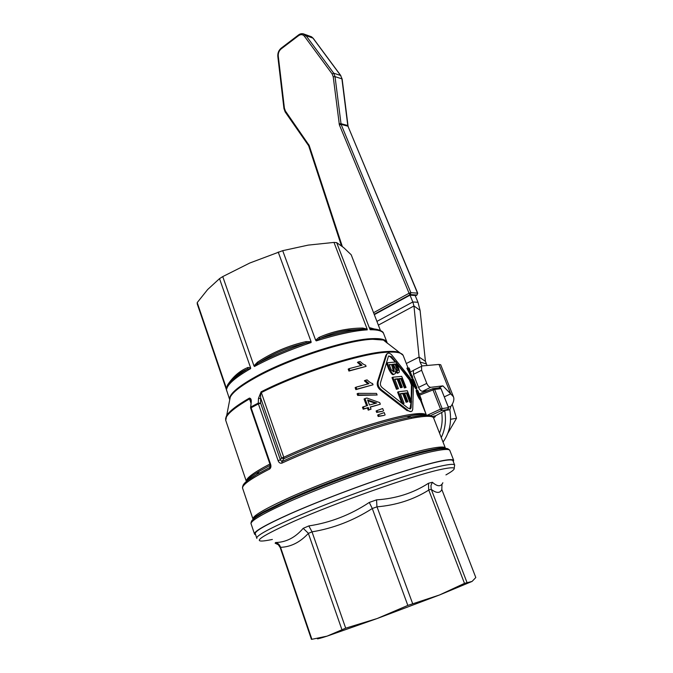 <?xml version="1.0" encoding="UTF-8"?>
<svg xmlns="http://www.w3.org/2000/svg" width="673" height="673" viewBox="0 0 673 673"><rect width="100%" height="100%" fill="white"/><g stroke="black" fill="none" stroke-linecap="round" stroke-linejoin="round"><path stroke-width="1.01" d="M409.621 294.143L410.286 294.547L410.867 292.662L409.066 293.243L409.621 294.143M442.859 482.751C440.924 486.89 437.433 486.73 432.377 482.272L428.491 483.256L428.676 489.843L431.3 489.406C436.499 493.359 440.007 493.393 441.825 489.515L475.803 577.518L472.084 581.422L439.587 594.949L377.174 618.521L327.078 636.136L345.695 628.17L377.174 618.521L407.83 605.414L439.587 594.949L464.479 583.365L472.084 581.422M428.491 483.256C413.239 493.099 395.926 498.626 376.552 499.854L369.267 502.445C350.566 514.845 330.418 522.669 308.814 525.924L303.187 528.339C295.287 537.576 286.092 542.303 275.585 542.522L275.131 543.204L278.302 544.726L280.178 547.519L311.439 639.35L311.893 639.3L280.565 547.326C290.803 546.964 300.065 542.32 308.352 533.395L312.011 531.847C333.371 528.33 353.46 520.557 372.287 508.519L407.83 605.414M308.352 533.395L341.867 629.524M256.716 537.971L255.361 533.95C253.856 531.653 265.499 524.94 290.29 513.802C318.581 501.259 361.25 485.065 395.244 474.011C430.585 462.755 449.791 458.246 452.879 460.5L453.03 460.879M453.333 461.67L453.644 460.206C450.54 457.926 431.174 462.469 395.556 473.826C361.283 484.972 318.262 501.292 289.752 513.936C264.783 525.15 253.056 531.922 254.587 534.227L255.622 534.715M402.42 354.326L398.559 352.13C395.817 351.407 391.879 351.213 386.739 351.533C360.854 352.669 299.191 372.236 261.082 391.846L258.474 398.391L258.264 403.093L260.628 403.177L258.398 403.901L278.109 460.626C278.9 462.713 280.178 463.546 281.945 463.117L281.937 461.619L280.363 459.861L260.628 403.177L260.619 394.597L261.225 392.645C299.443 373.002 361.266 353.375 387.202 352.206C396.347 351.668 401.655 352.694 403.119 355.31L403.421 356.093M380.489 330.645L351.205 254.789L343.617 247.546L336.668 242.617L369.788 328.988L370.133 327.801L371.454 328.794L373.725 329.013M369.788 328.996L370.234 329.736L371.454 328.794C376.729 328.988 380.161 329.938 381.768 331.654M336.668 242.617L333.985 242.415L308.209 245.115L282.694 250.667L315.654 340.193L316.234 340.883L320.045 338.401C329.19 334.313 338.721 331.579 348.664 330.182L364.101 329.055L367.273 329.846L367.155 329.08L333.985 242.415M282.694 250.667L249.826 263L222.746 276.595L253.957 365.843L254.444 366.499L257.969 363.285C272.801 353.628 288.835 346.839 306.047 342.936L311.077 342.549L311.086 341.682L278.201 252.039M222.746 276.595L219.516 278.639L207.654 289.525L197.214 302.598L197.239 303.927L226.532 390.012M441.724 412.684C442.725 419.893 442.001 426.732 439.553 433.185M433.387 417.554L434.607 417.353L435.759 415.746M435.557 415.847L432.108 416.486M270.117 464.589L270.605 464.252L251.105 407.762L250.642 408.141L270.117 464.597L269.621 469.031C270.933 467.987 271.261 466.389 270.605 464.252M278.109 460.626L280.363 459.861L281.583 458.002L283.796 458.75C320.828 441.446 378.849 421.592 406.837 416.427L412.364 415.451C420.078 414.282 424.924 414.274 426.909 415.418M250.549 407.569L251.214 402.252C251.483 399.653 250.878 398.265 249.422 398.088L250.6 400.385M447.831 433.277L456.53 418.269L452.222 404.246M456.53 418.269L450.574 419.279M443.027 442.068C449.581 432.832 451.844 422.055 449.816 409.731L450.817 406.467L448.252 406.854M417.983 302.286L415.165 295.514L410 295.161L412.818 301.975L417.983 302.286L420.078 310.337L413.954 305.971L412.818 301.975L376.922 321.4M444.803 411.102C446.334 420.617 445.147 429.433 441.261 437.543M378.361 325.126L413.954 305.971L419.094 357.069L425.429 361.342L420.078 310.337M425.429 361.342L427.035 365.489M421.937 366.011L420.036 362.024L419.094 357.069L406.315 363.521M440.714 364.791L438.998 364.438L422.324 365.91L413.415 370.343L413.441 374.339L418.539 387.396C419.674 389.919 420.995 391.215 422.509 391.299L427.599 390.668M444.298 396.877L450.7 393.848L453.459 396.792C454.443 399.468 453.56 402.698 450.817 406.467M446.46 410.252L449.816 409.731M438.577 387.942L442.884 385.873L430.745 387.32C429.239 387.236 427.919 385.923 426.775 383.391L421.626 370.276L421.576 366.28M414.173 369.965L413.415 370.343M438.998 364.438L450.7 393.848L442.884 385.873M374.314 314.653L410 295.161M431.923 416.394C430.24 414.947 425.109 414.879 416.528 416.192L410.774 417.21C381.625 422.636 320.609 443.557 281.937 461.619L283.796 458.75L283.787 457.261L261.082 391.846M251.214 402.252L250.642 408.158M258.474 398.391L260.838 398.475L281.583 458.002L283.787 457.261C323.175 438.796 385.73 417.891 411.186 414.4C420.171 413.062 425.243 413.289 426.396 415.081C425.042 413.861 417.723 414.45 412.263 415.434L406.837 416.427L410.774 417.21L421.037 415.662C427.986 414.955 432.15 415.67 433.538 417.798L433.757 418.362M250.592 400.359L250.785 402.891M367.155 329.08L362.68 328.045C347.377 328.197 332.807 331.326 318.943 337.434L315.662 340.193M318.943 337.434L320.045 338.401C331.629 334.918 342.103 332.344 351.457 330.687L364.101 329.055L351.457 330.687L348.698 330.165M362.68 328.045L363.319 329.055L348.723 330.174M311.069 341.674L306.03 341.606C288.667 345.569 272.506 352.416 257.549 362.141L253.957 365.843M257.549 362.141L257.969 363.285C272.186 355.916 288.212 349.127 306.047 342.936L306.03 341.606M231.916 380.371C236.282 375.332 241.237 371.664 246.781 369.376L250.642 368.611L250.583 367.719L219.516 278.639M226.422 388.346L226.683 389.011L226.633 388.304C227.869 383.265 234.49 377.073 246.486 369.729C236.181 376.064 229.914 381.364 227.693 385.621M250.575 367.719L248.026 367.45C239.95 370.655 233.119 376.51 227.541 385.015L226.422 388.329L197.214 302.598M227.541 385.015L227.659 385.679M248.026 367.45L247.639 369.031L246.781 369.376C241.111 371.656 236.055 375.416 231.621 380.657M239.302 374.415L239.664 375.458M242.011 373.877L241.641 372.808M270.294 466.616L269.722 467.491L256.657 474.524C248.379 479.428 243.828 483.105 242.987 485.544M411.245 417.125L411.531 418.37M418.968 393.284L420.726 397.852L418.261 394.151L417.706 392.065L418.741 392.771L418.968 393.284L418.009 393.486M397.171 370.865L395.236 364.387L393.579 364.48M393.57 371.891L391.636 364.623L389.255 364.859M410.715 408.704L408.09 408.191L382.592 387.959C380.699 386.437 380.018 384.653 380.548 382.601L388.279 356.808L388.649 355.992L391.333 356.589L410.21 379.471L412.213 384.62L411.102 407.762L409.933 409.075L411.043 402.227M411.178 400.763L411.413 385.006L409.42 379.866L396.834 363.706M395.287 361.973L390.567 356.976L388.649 356M398.138 372.926L397.499 373.246L395.758 372.362M394.555 373.986L393.73 374.381C392.738 375.467 391.047 373.658 388.666 368.947L386.639 363.664M411.632 401.941L407.283 390.71L398.366 391.779L402.883 403.514L404.052 403.312L400.342 393.671L403.548 393.217L406.887 401.882L407.931 401.739L404.591 393.091L407.148 392.83L410.707 402.025L411.632 401.941L409.924 402.404L406.374 393.209L404.7 393.369M407.931 401.739L406.105 402.252L402.765 393.596L400.443 393.915M404.052 403.312L403.11 403.716M401.495 402.328L397.592 392.157L398.366 391.779M402.319 387.219L399.013 378.63L401.579 378.428L405.112 387.555L406.038 387.488L401.722 376.342L392.771 377.233L397.255 388.876L398.433 388.7L394.748 379.126L397.962 378.739L401.276 387.337L402.319 387.219L401.545 387.598L400.502 387.715L397.188 379.126L394.849 379.404M398.433 388.7L396.473 389.263L391.997 377.62L392.771 377.233M406.038 387.488L404.338 387.934L400.805 378.815L399.131 378.933M375.5 403.337L367.887 400.772M414.745 382.457L412.978 378.706L412.557 379.665L413.533 382.836L416.469 388.178L415.636 388.59L412.726 383.231L411.75 380.068L412.069 379.059M412.322 378.933L406.913 368.19L407.72 367.778L410.841 374.785L412.734 377.343M366.608 405.827L364.051 399.013L364.951 398.567L367.576 405.55L363.378 406.778L364.127 408.763L368.316 407.535L369.132 409.714L371.033 409.159L370.217 406.988L380.338 404.229L379.723 402.614L366.852 398.029L364.951 398.567M380.338 404.229L370.276 407.148M371.033 409.159L368.232 410.151L367.408 407.973L363.193 409.218L362.453 407.241L363.378 406.778M382.727 411.296L376.661 412.423L376.123 410.993L376.998 410.572L377.536 412.002L382.727 411.296M377.116 395.001L357.691 395.413L357.102 393.823L358.019 393.36L358.616 394.95L377.116 395.001L376.51 393.419L358.019 393.36M384.266 415.359L378.201 416.503L377.662 415.073L378.537 414.652L379.076 416.082L384.266 415.359M373.035 384.779L355.866 389.617L355.134 387.648L356.051 387.185L356.783 389.154L373.035 384.779L372.556 383.517C371.303 383.358 369.477 382.146 367.071 379.875L365.229 380.354L368.989 383.66L356.051 387.185M367.895 383.938L364.371 380.783L365.229 380.354M411.11 411.565L406.921 410.522L380.96 390.491C377.746 387.985 376.611 384.998 377.561 381.549L385.772 355.571L387.387 353.611M366.07 366.39L348.925 371.059L348.202 369.115L349.11 368.644L349.842 370.587L366.07 366.39L365.599 365.145C364.345 364.968 362.52 363.757 360.131 361.502L358.288 361.948L362.032 365.246L349.11 368.644M360.921 365.523L357.439 362.394L358.288 361.948M426.396 415.081L420.373 400.056C419.54 399.476 418.429 397.592 417.067 394.386L416.074 390.567L416.528 390.357M415.636 388.59L416.68 388.094L414.055 381.044L416.957 388.111L416.192 388.876M415.005 383.618L415.662 386.125L413.34 380.741L415.005 383.618L414.307 383.955M415.678 385.452L415.241 385.671M416.957 388.111L416.082 388.531M413.853 380.834L413.348 381.086M412.557 379.665L411.75 380.068M410.008 370.327L409.049 367.963L409.142 368.947L408.578 369.225M412.473 376.636L412.162 375.879M412.785 377.494L411.969 375.416M409.142 368.947L411.489 374.928L407.72 367.778M367.584 399.964L376.661 403.026L369.477 405.003L367.584 399.964M369.132 409.714L368.232 410.151M368.316 407.535L367.408 407.973M364.127 408.763L363.193 409.218M377.536 412.002L376.661 412.423M383.576 410.883L382.685 408.528L376.998 410.572M358.616 394.95L357.691 395.413M379.076 416.082L378.201 416.503M385.116 414.955L384.224 412.591L378.537 414.652M356.783 389.154L355.866 389.617M386.529 355.176L378.377 381.145C377.435 384.594 378.571 387.572 381.776 390.088L407.712 410.151C409.596 411.741 411.068 412.019 412.12 410.976L412.726 409.411L413.424 386.437L410.093 377.873L391.619 354.814C389.827 353.039 388.346 352.702 387.177 353.821L385.772 355.571M349.842 370.587L348.925 371.059M387.177 362.671L389.44 368.56C391.846 373.288 393.537 375.105 394.504 373.995L395.337 373.582L395.598 370.848L398.265 372.867L398.929 372.514C399.594 372.27 399.409 370.655 398.374 367.677L396.153 361.948L386.849 362.831M392.401 364.236L393.772 367.786L394.26 371.605L393.697 371.883L391.206 369.805L389.145 364.573L391.636 364.623M396.002 364L397.179 367.054C398.079 369.469 398.298 370.655 397.836 370.638L397.364 370.865L395.581 369.401L394.731 367.458L393.453 364.152L396.002 364L395.236 364.387M406.887 401.882L406.105 402.252M403.548 393.217L402.765 393.596M407.148 392.83L406.374 393.209M410.707 402.025L409.924 402.404M405.112 387.555L404.338 387.934M401.579 378.428L400.805 378.815M397.255 388.876L396.473 389.263M397.962 378.739L397.188 379.126M401.276 387.337L400.502 387.715M418.816 392.931L417.479 390.037L416.898 390.172L417.883 393.991C419.691 397.894 420.81 399.779 421.222 399.653L420.903 398.307M421.491 399.829L420.667 397.735M311.893 639.3L327.078 636.136C319.608 638.542 316.428 639.333 317.538 638.509M275.131 543.204L277.209 543.952M345.695 628.17L312.011 531.847M372.287 508.519L377.006 506.828C396.347 505.179 413.601 499.593 428.777 490.07L464.479 583.365M412.633 603.597L377.006 506.828M466.936 582.347L431.3 489.406M441.825 489.515L441.976 484.156M431.216 489.178L430.947 485.553L432.377 482.272M376.93 506.584L376.552 499.854M280.49 547.099C279.598 544.667 277.966 543.145 275.585 542.522M303.187 528.339L308.259 533.159M311.936 531.603L308.814 525.924M369.267 502.445L372.186 508.283M417.723 293.361L416.932 295.001L417.731 293.235L347.966 126.221L417.512 293.142L410.867 292.662L341.102 124.37L335.028 76.638L333.732 73.214L306.005 35.602L302.85 33.7M374.171 314.283L410.286 294.547L416.932 295.001L415.325 295.876M342.305 246.469L309.185 145.469L285.419 111.028L284.41 108.227L278.277 56.095C278.075 53.117 279.043 50.719 281.163 48.902L298.518 35.694C300.814 34.155 302.791 34.348 304.44 36.275L332.142 73.912L333.219 76.764L339.369 124.867L341.102 124.37L347.966 126.221L347.781 125.514L348.227 126.566M339.369 124.867L409.066 293.243L373.557 312.693M333.219 76.764L335.028 76.638L341.909 78.867L347.781 125.514L340.917 123.664L339.099 123.807M304.44 36.275L306.005 35.602L312.97 38.117L340.605 75.469L342.153 79.078L348.017 125.767M332.142 73.912L333.732 73.214L340.605 75.469L342.136 79.153M298.518 35.694L298.602 34.903M281.163 48.902L281.314 48.086M284.41 108.227L283.956 108.58L285.159 111.937M278.277 56.095L277.84 56.549M308.73 144.552L308.814 146.15M285.419 111.028L285.209 112.004L308.444 145.444M309.185 145.469L308.756 146.066L341.438 245.796M310.001 36.249L313.164 38.243L340.849 75.654M313.214 38.311L311.523 36.796L304.558 34.273C302.32 33.297 300.301 33.532 298.492 34.979L281.154 48.187C278.698 50.298 277.587 53.066 277.823 56.49L283.956 108.58M272.372 539.452C249.439 544.238 256.665 538.173 294.042 521.255C336.517 502.504 410.951 476.198 438.872 469.88C456.647 465.901 459.003 467.575 445.938 474.902M454.738 465.186L454.603 464.917C453.695 463.798 448.538 464.32 439.133 466.482C410.791 472.749 335.061 499.459 291.956 518.605C267.097 529.668 255.404 536.288 256.876 538.45M448.462 449.228C447.452 447.873 442.228 448.159 432.781 450.086L430.838 450.506C401.175 456.656 327.81 482.415 286.059 501.545L262.849 512.977C255.496 517.108 251.66 520.019 251.34 521.701M254.411 533.714L251.189 524.107C249.565 521.508 261.174 514.509 286.017 503.126C329.131 483.407 405.306 456.799 433.992 451.188C443.49 449.228 448.74 448.916 449.749 450.262L449.917 450.691M252.661 520.002C253.275 518.294 257.044 515.493 263.959 511.598L286.799 500.325C327.86 481.489 399.913 456.201 429.164 450.161L431.073 449.757C439.839 447.966 444.937 447.612 446.359 448.706M445.467 448.63L445.307 447.898C444.306 446.527 439.158 446.788 429.87 448.655C401.932 453.989 328.491 479.588 286.841 498.76C262.748 509.873 251.492 516.746 253.082 519.379L253.183 519.489M281.945 463.117C323.848 443.557 390.887 421.071 417.714 417.252C427.094 415.813 432.369 415.99 433.538 417.798L445.307 447.898C443.911 447.452 439.158 448.075 431.04 449.749L429.164 450.161L430.838 450.506L438.375 449.127C444.727 448.159 448.512 448.546 449.749 450.262L453.644 460.206M258.398 403.901L251.105 407.762L250.987 406.946L254.529 405.037L258.264 403.093L258.398 403.901M229.653 400.199L230.317 396.994C232.967 391.947 241.472 385.444 255.833 377.477C288.7 359.071 347.874 339.89 372.632 339.285L383.408 340.058L387.665 343.449M387.244 343.112L386.874 341.968L383.408 340.058L403.119 355.31L408.04 367.938M386.84 341.901C385.377 339.377 380.489 338.283 372.177 338.628C347.478 339.2 288.473 358.314 255.706 376.687C237.704 386.782 229.005 394.353 229.602 399.392L226.582 390.163M370.234 329.736C377.772 329.686 382.214 330.914 383.568 333.421L383.879 334.22M316.234 340.883C337.291 334.321 354.301 330.645 367.273 329.846M254.444 366.499C270.824 357.708 289.701 349.724 311.077 342.549M434.607 417.353L435.313 415.973L448.411 408.78L448.361 407.653L442.161 408.595L441.564 410.538L447.764 409.579L448.571 407.67L441.034 388.775M430.434 415.67L441.564 410.538L440.537 409.117L442.161 408.595L434.607 389.44L440.849 388.674L439.326 387.85M419.683 395.101L432.991 389.953L432.916 388.599L434.607 389.44L432.991 389.953L440.537 409.117L427.237 415.258M432.823 388.632L419.22 393.907L432.815 388.649L439.89 387.783L441.059 388.7L448.538 407.737M246.293 481.254L226.01 421.172C223.848 416.747 231.689 409.319 249.532 398.896L250.802 402.563M413.281 370.512L410.614 371.841M372.219 328.432L371.395 328.87M425.959 363.782L420.036 362.024M413.441 374.339L421.626 370.276M418.539 387.396L426.775 383.391M422.509 391.299L430.745 387.32M252.897 518.807L242.785 488.741C241.001 485.654 249.944 479.083 269.621 469.031M249.422 398.088C236.509 405.541 228.82 411.573 226.347 416.183L225.59 418.606M425.824 413.609L421.037 399.838M420.112 393.57L419.136 393.697M374.861 329.139L370.133 327.801M226.683 389.011C227.869 383.98 235.853 377.183 250.642 368.611M246.167 481.809C247.151 479.42 251.525 475.912 259.315 471.285L270.294 465.295M269.915 464.017C253.645 472.53 245.78 478.352 246.326 481.473M413.533 382.836L412.726 383.231M415.174 386.344L414.358 386.748M412.583 377.284L411.733 377.704M410.841 374.785L410.025 375.189M408.326 369.452L407.518 369.856M410.109 371.681L409.68 371.9M378.377 381.145L377.561 381.549M411.102 407.762L410.32 408.132M381.776 390.088L380.96 390.491M407.712 410.151L406.921 410.522M391.333 356.589L390.567 356.976M410.21 379.471L409.42 379.866M412.213 384.62L411.413 385.006M398.265 372.867L397.499 373.246M393.772 367.786L392.998 368.173M397.179 367.054L396.414 367.441M389.44 368.56L388.666 368.947M394.504 373.995L393.73 374.381M417.883 393.991L417.067 394.386M421.222 399.653L420.373 400.056M418.269 392.081L417.714 392.351M415.334 295.918L417.024 295.001M386.857 341.926L383.568 333.421C383.08 330.973 378.857 329.45 370.89 328.853L374.154 329.055M453.459 396.792L440.689 364.716M242.574 488.253C242.162 485.847 244.282 482.962 248.926 479.588L256.657 474.524L259.315 471.285C250.65 476.459 246.343 479.908 246.377 481.632M225.733 420.465L229.72 399.863M226.633 388.304L227.112 386.79M226.7 390.946L226.515 389.945M251.012 523.729C250.701 521.752 252.72 519.337 257.069 516.511L262.849 512.977L263.959 511.598C255.959 516.166 252.333 518.757 253.082 519.379L252.989 519.093M409.966 415.847L410.311 417.302M416.73 390.256L416.015 388.414M414.518 381.919L413.76 379.984M412.515 378.832L411.699 379.236M412.658 377.376L411.893 377.755M408.915 367.971L408.259 368.299M409.916 370.125L409.142 368.131M386.411 354.217L387.177 353.821M393.713 371.883L394.26 371.605M397.381 370.865L397.836 370.638M416.898 390.172L416.074 390.576M421.29 399.712L420.575 400.056M418.741 392.771L417.975 390.794M454.233 468.383L454.603 464.917L452.879 460.5"/></g></svg>
